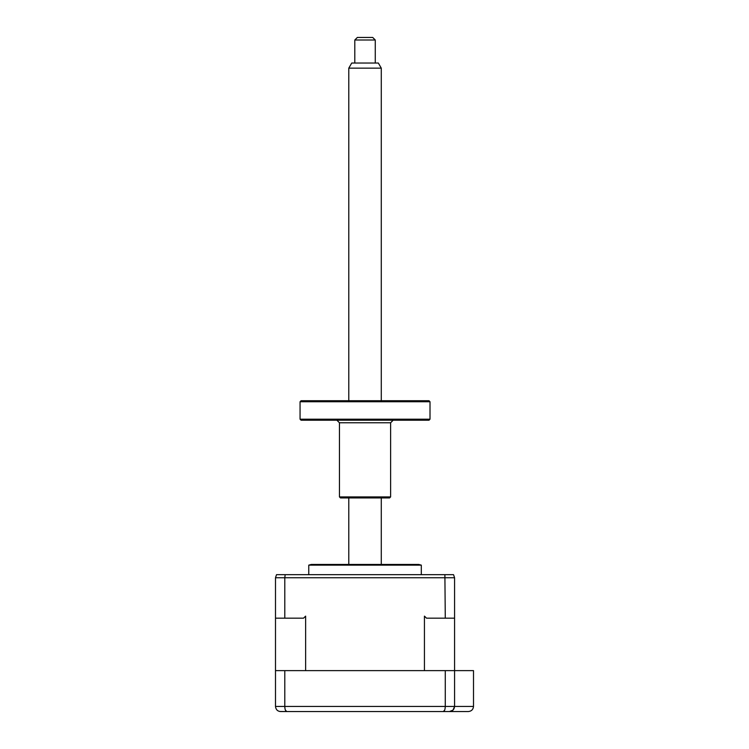 <?xml version="1.0" encoding="UTF-8"?>
<svg xmlns="http://www.w3.org/2000/svg" width="749" height="749" viewBox="0 0 749 749"><rect width="100%" height="100%" fill="white"/><g stroke="black" fill="none" stroke-linecap="round" stroke-linejoin="round"><path stroke-width="1.12" d="M298.523 711.55L280.613 711.55C277.579 711.325 275.875 709.621 275.492 706.438L284.789 706.438C284.929 709.621 285.584 711.325 286.764 711.55L279.77 711.484M275.492 706.438L275.492 670.617L473.508 670.617L473.508 706.438C473.181 709.518 471.477 711.222 468.387 711.55L286.764 711.55L285.388 710.127M284.789 670.617L284.789 706.438L445.281 706.438C445.14 709.621 444.485 711.325 443.305 711.55L444.681 710.127M445.281 670.617L445.281 706.438L454.577 706.438L453.014 710.108L449.456 711.55C452.49 711.325 454.194 709.621 454.577 706.438L473.508 706.438C473.181 709.518 471.477 711.222 468.387 711.55M454.577 616.127L454.577 618.178L445.281 618.178L444.887 574.68L453.548 574.68L454.577 577.751L454.577 706.438M284.817 707.356L284.789 706.438M431.546 711.55L449.456 711.55M308.757 565.139L421.312 565.139L418.757 564.446L311.312 564.446L308.757 565.139L308.757 574.68M284.789 618.178L284.789 577.751L275.492 577.751L275.492 618.178L303.532 618.178L305.639 616.127L305.639 670.617L424.43 670.617L424.43 616.127L426.537 618.178L445.281 618.178M322.819 564.446L365.035 564.446M444.887 574.68L276.521 574.68L275.492 577.751M285.182 574.68L284.789 577.751L454.577 577.751M275.492 670.617L275.492 618.178L275.492 670.617M348.791 68.15L351.74 63.028L378.329 63.028L381.278 68.15L348.791 68.15L348.791 400.724M354.801 40.006L357.357 37.45L372.712 37.45L375.268 40.006L354.801 40.006L354.801 63.028M300.059 401.745L301.079 400.724L428.99 400.724L430.01 401.745L300.059 401.745L300.059 419.197L430.01 419.197L430.01 401.745M430.01 419.197L428.99 420.217L301.079 420.217L300.059 419.197M390.613 496.915L389.592 497.935L340.477 497.935L339.456 496.915L390.613 496.915L390.613 422.773L339.456 422.773L336.891 420.217M421.312 574.68L421.312 565.139M381.278 68.15L381.278 400.724M381.278 497.935L381.278 564.446M375.268 40.006L375.268 63.028M348.791 497.935L348.791 564.446M339.456 496.915L339.456 422.773M390.613 422.773L393.178 420.217"/></g></svg>
